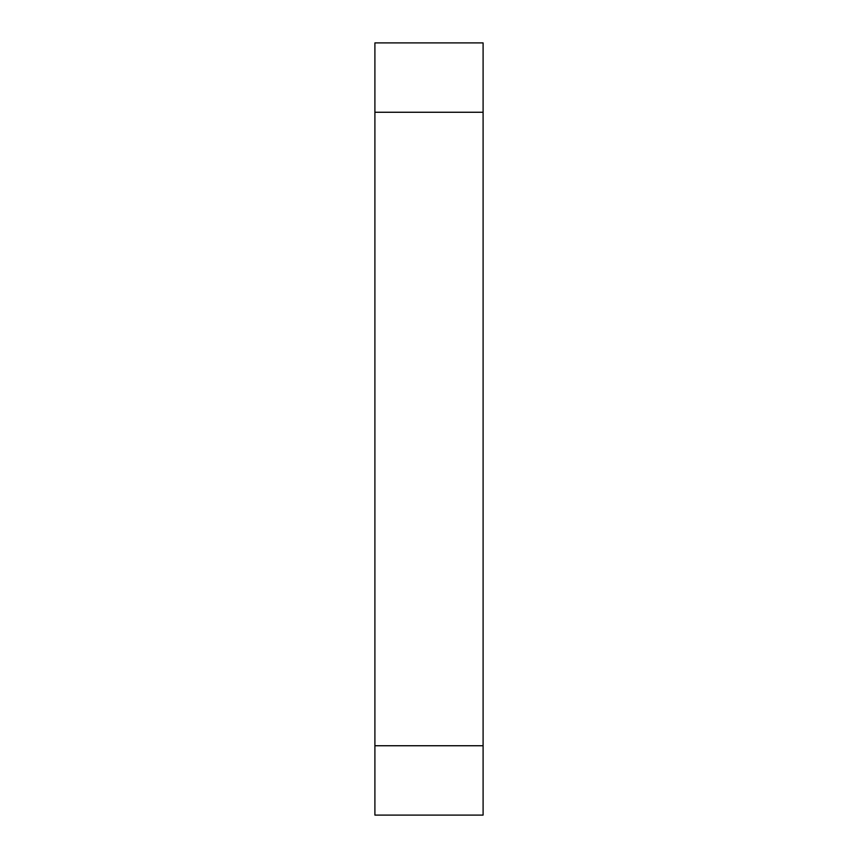 <?xml version="1.0" encoding="UTF-8"?>
<svg xmlns="http://www.w3.org/2000/svg" width="858" height="858" viewBox="0 0 858 858"><rect width="100%" height="100%" fill="white"/><g stroke="black" fill="none" stroke-linecap="round" stroke-linejoin="round"><path stroke-width="1.29" d="M483.097 112.259L483.097 815.1L374.903 815.1L374.903 42.9L483.097 42.9L483.097 112.259L374.903 112.259M483.097 745.741L374.903 745.741"/></g></svg>
